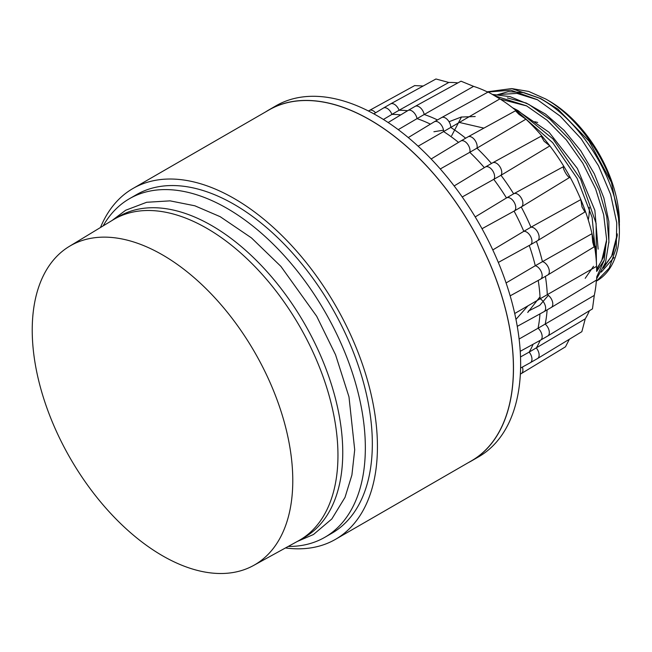 <?xml version="1.0" encoding="UTF-8"?>
<svg xmlns="http://www.w3.org/2000/svg" width="652" height="652" viewBox="0 0 652 652"><rect width="100%" height="100%" fill="white"/><g stroke="black" fill="none" stroke-linecap="round" stroke-linejoin="round"><path stroke-width="0.98" d="M506.091 282.944L535.268 265.723A7.596 4.385 60 0 1 541.404 272.047A7.596 4.385 60 0 1 540.589 279.129A7.596 4.385 60 0 1 540.541 279.154L510.166 295.845M529.253 245.454A144.32 83.326 60 0 1 535.268 265.723L592.008 233.677A143.081 82.608 60 0 1 594.282 244.777L594.07 246.921L592.733 242.161L592.008 233.677A143.081 82.608 60 0 0 585.243 210.906L584.934 211.965L582.016 206.937L580.851 199.585A143.081 82.608 60 0 1 585.243 210.906M536.425 241.346A144.32 83.326 60 0 1 542.423 261.591A7.596 4.385 -120 0 1 548.552 267.866A7.596 4.385 -120 0 1 547.794 274.973A7.596 4.385 -120 0 1 547.745 274.997L540.589 279.129M498.324 262.438L530.345 244.85A7.596 4.385 -120 0 0 530.394 244.826L537.558 240.694A7.596 4.385 -120 0 0 537.598 240.661A7.596 4.385 -120 0 0 537.957 232.666A7.596 4.385 -120 0 0 530.948 227.206L523.792 231.338A144.32 83.326 -120 0 0 514.078 211.118A7.596 4.385 -120 0 0 514.126 211.085A7.596 4.385 -120 0 0 514.175 211.061A7.596 4.385 -120 0 0 514.175 202.283A7.596 4.385 -120 0 0 506.58 197.898A7.596 4.385 -120 0 0 506.531 197.931A7.596 4.385 -120 0 0 506.482 197.963A144.32 83.326 -120 0 0 493.825 179.439A7.596 4.385 -120 0 0 492.57 170.604A7.596 4.385 -120 0 0 485.447 166.969A7.596 4.385 -120 0 0 485.398 167.002L454.159 185.942M530.394 244.826A7.596 4.385 -120 0 0 530.809 236.839A7.596 4.385 -120 0 0 523.792 231.338L492.798 249.928M514.273 210.995L521.233 206.977A144.32 83.326 60 0 1 530.948 227.206L580.851 199.585A143.081 82.608 60 0 0 570.084 177.173L521.38 206.896A7.596 4.385 -120 0 0 521.339 198.151A7.596 4.385 -120 0 0 513.792 193.742A7.596 4.385 -120 0 0 513.743 193.766A7.596 4.385 -120 0 0 513.646 193.823L506.677 197.849M462.227 196.977L500.981 175.298A144.32 83.326 60 0 1 513.621 193.791M465.642 138.216A144.32 83.326 60 0 0 450.752 127.433L499.897 98.884L490.043 93.081L495.512 96.243A143.081 82.608 60 0 1 499.897 98.884A143.081 82.608 60 0 1 517.427 111.671A143.081 82.608 60 0 1 525.911 119.194A143.081 82.608 60 0 1 542.244 136.431A143.081 82.608 60 0 1 549.848 145.893L500.981 175.298A7.596 4.385 -120 0 0 499.758 166.505A7.596 4.385 -120 0 0 492.651 162.813A7.596 4.385 -120 0 0 492.602 162.837L485.447 166.969M440.279 168.958L469.782 152.307A7.596 4.385 -120 0 0 467.378 143.823A7.596 4.385 -120 0 0 460.834 140.995A7.596 4.385 -120 0 0 460.785 141.019L431.151 158.982M484.33 167.645A144.32 83.326 -120 0 0 469.782 152.307L476.938 148.167A144.32 83.326 60 0 1 491.478 163.489M517.427 111.671L515.471 110.783L518.919 114.312L525.911 119.194L476.938 148.167A7.596 4.385 -120 0 0 474.566 139.724A7.596 4.385 -120 0 0 468.038 136.83A7.596 4.385 -120 0 0 467.997 136.855L460.834 140.995M418.128 146.203L443.588 131.565A7.596 4.385 -120 0 0 440.336 123.831A7.596 4.385 -120 0 0 434.419 121.728A7.596 4.385 -120 0 0 434.371 121.753L408.274 137.572M458.527 142.389A144.32 83.326 -120 0 0 443.588 131.565L450.752 127.433A7.596 4.385 -120 0 0 447.533 119.732A7.596 4.385 -120 0 0 441.632 117.564A7.596 4.385 -120 0 0 441.583 117.596L434.419 121.728M398.233 129.642L417.027 118.64A7.596 4.385 -120 0 0 413.262 111.94A7.596 4.385 -120 0 0 408.005 110.49A7.596 4.385 -120 0 0 407.965 110.522L388.152 122.527M430.426 124.149A144.32 83.326 -120 0 0 417.027 118.64L424.191 114.507A144.32 83.326 60 0 1 437.476 119.96M487.875 92.168A143.081 82.608 60 0 0 473.588 86.357L424.191 114.507A7.596 4.385 -120 0 0 420.458 107.841A7.596 4.385 -120 0 0 415.218 106.333A7.596 4.385 -120 0 0 415.169 106.357L408.005 110.49M383.409 119.463L391.917 114.402A7.596 4.385 -120 0 0 383.392 108.053A7.596 4.385 -120 0 0 383.352 108.085L373.84 113.847M400.735 114.899A144.32 83.326 -120 0 0 391.917 114.402L399.073 110.27A144.32 83.326 60 0 1 407.614 110.734M383.392 108.053L390.556 103.921A7.596 4.385 60 0 1 390.605 103.896A7.596 4.385 60 0 1 399.073 110.27L448.772 82.47A143.081 82.608 60 0 1 457.891 82.894M368.453 111.003L369.423 110.449A7.596 4.385 60 0 1 369.472 110.416A7.596 4.385 60 0 1 375.568 112.804M520.369 374.126L521.339 373.572A7.596 4.385 -120 0 0 521.38 373.539A7.596 4.385 -120 0 0 522.366 367.068M520.516 356.946L529.155 352.113A7.596 4.385 60 0 1 530.394 362.659L537.558 358.527A7.596 4.385 -120 0 0 537.598 358.502A7.596 4.385 -120 0 0 536.319 347.981A144.32 83.326 -120 0 0 540.182 340.352M533.132 344.223A144.32 83.326 60 0 1 529.155 352.113L585.243 318.836A143.081 82.608 60 0 0 589.432 310.727M530.394 362.659A7.596 4.385 60 0 1 530.345 362.691L520.606 368.038M519.114 339.016L538.047 328.241A7.596 4.385 60 0 1 541.959 334.851A7.596 4.385 60 0 1 540.589 340.132L547.745 335.992A7.596 4.385 -120 0 0 547.794 335.967A7.596 4.385 -120 0 0 549.114 330.67A7.596 4.385 -120 0 0 545.202 324.109A144.32 83.326 -120 0 0 547.126 309.871M539.97 313.889A144.32 83.326 60 0 1 538.047 328.241L594.282 295.405A143.081 82.608 60 0 0 596.393 280.124M540.589 340.132A7.596 4.385 60 0 1 540.541 340.157L520.239 351.306M514.721 313.506L540.125 298.779A7.596 4.385 60 0 1 545.202 305.462A7.596 4.385 60 0 1 544.061 311.64L551.225 307.5A7.596 4.385 -120 0 0 551.274 307.475A7.596 4.385 -120 0 0 552.35 301.281A7.596 4.385 -120 0 0 547.289 294.647A144.32 83.326 -120 0 0 545.398 276.358M538.226 280.425A144.32 83.326 60 0 1 540.125 298.779L596.588 266.35A143.081 82.608 60 0 1 596.686 271.476L596.588 266.35A143.081 82.608 60 0 0 594.282 244.777M544.061 311.64A7.596 4.385 60 0 1 544.021 311.664L517.264 326.359M513.792 193.742L563.874 166.423A143.081 82.608 60 0 1 570.084 177.173C568.593 179.373 561.225 166.619 563.874 166.423A143.081 82.608 60 0 0 549.848 145.893L544.07 141.215L541.176 136.162L542.244 136.431M423.172 86.007L414.68 85.591L369.472 110.416M448.772 82.47L435.952 78.99L390.605 103.896M473.588 86.357L461.005 81.19L415.218 106.333M490.043 93.081L488.128 92.03L441.632 117.564M521.38 373.539L565.488 346.807L569.375 339.236M537.598 358.502L581.845 331.681L585.243 318.836M547.794 335.967L592.464 308.885L594.282 295.405M551.274 307.475L596.637 279.977L596.686 277.793M596.67 280.955A109.381 63.146 -120 0 0 596.743 280.914A109.381 63.146 -120 0 0 619.4 230.841A109.381 63.146 -120 0 0 618.218 214.589C611.755 170.188 576.922 118.036 539.669 98.265L511.633 88.582L487.158 91.818M596.678 278.673L605.512 262.601L608.935 241.427L606.759 216.725L599.098 190.278L586.466 163.97L569.807 139.821L550.166 119.471L528.927 104.459L510.117 96.643L492.341 94.41M596.409 262.78L596.115 223.432L580.614 179.137L552.896 138.86L518.185 110.669L512.659 107.825M603.377 268.086L612.856 254.321L617.322 235.282M537.631 99.829L516.979 93.399L498.356 94.54M596.67 269.895L603.353 257.32L606.58 241.354M526.694 105.926L500.312 99.145M443.49 130.188L433.898 131.745M618.259 214.875L619.4 230.409M613.964 257.491L601.323 272.104M487.631 92.046L510.899 90.196L537.281 99.634L560.182 116.113L581.168 138.778L598.479 165.722L610.663 194.565L616.751 222.837L616.221 248.078L609.204 268.102L596.743 280.914M494.811 95.836L526.539 105.844L547.085 120.253L566.27 139.813L582.774 163.139L595.578 188.77L603.662 214.704L606.588 239.121L604.176 260.368L596.686 277.01M494.387 95.591L508.21 91.655L523.939 92.649L540.785 98.582L557.851 109.055L589.155 141.256L611.437 182.389C599.563 148.322 573.165 114.483 545.838 99.063L528.699 91.435L512.399 88.688M527.908 305.853L515.968 319.374M540.027 296.815L527.721 312.487M548.348 295.348L539.717 305.332L528.364 311.085M459.367 122.446L483.89 128.126M449.032 121.737L461.217 117.042L475.202 116.537M451.632 135.763L461.494 116.985M515.667 109.324L549.066 132.266L577.354 168.444L594.868 210.311L598.145 249.129M593.516 266.277L585.203 278.331M507.378 97.922L526.18 103.024L545.528 114.108L564.143 130.4L580.761 150.775L594.314 173.823L603.874 197.947L608.846 221.501L608.886 242.837M604.217 260.197L596.686 271.387M522.554 116.105L552.684 142.674L577.085 178.322L592.114 217.393L595.569 253.538M611.437 182.389L619.4 222.577A99.251 57.303 60 0 0 549.22 101.019L545.838 99.063M619.392 223.595A99.251 57.303 60 0 1 619.327 226.268M537.696 122.47A66.846 38.59 -120 0 0 534.681 121.728M588.243 219.879A61.777 35.664 -120 0 0 589.318 209.341A61.777 35.664 -120 0 0 589.286 207.344M268.86 109.919L276.024 105.779A202.658 117.001 60 0 1 377.345 115.82A202.658 117.001 60 0 1 509.734 294.402A202.658 117.001 60 0 1 478.674 456.791L471.51 460.923A202.658 117.001 -120 0 0 502.578 298.534A202.658 117.001 -120 0 0 370.189 119.952A202.658 117.001 -120 0 0 268.86 109.919A202.658 117.001 -120 0 0 265.706 111.851M468.258 462.684A202.658 117.001 -120 0 0 471.51 460.923M100.473 227.507A202.552 116.944 60 0 1 132.935 188.51L268.909 110.001A202.552 116.944 60 0 1 424.998 164.271A202.552 116.944 60 0 1 513.409 368.111A202.552 116.944 60 0 1 471.461 460.834L335.487 539.343A202.552 116.944 60 0 1 285.478 547.949M132.935 188.51A202.552 116.944 60 0 1 234.207 198.542A202.552 116.944 60 0 1 377.435 446.62A202.552 116.944 60 0 1 335.487 539.343M129.398 198.738L136.39 194.703A195.461 112.853 60 0 1 234.117 204.378A195.461 112.853 60 0 1 361.811 376.628A195.461 112.853 60 0 1 331.852 533.254L324.859 537.289A195.461 112.853 -120 0 0 365.34 447.81A195.461 112.853 -120 0 0 227.124 208.42A195.461 112.853 -120 0 0 129.398 198.738A195.461 112.853 -120 0 0 103.155 225.885M288.225 546.441A195.461 112.853 -120 0 0 324.859 537.289M299.578 540.19L304.378 537.419A185.331 107.001 -120 0 0 342.756 452.578A185.339 107.001 -120 0 0 261.859 266.065A185.339 107.001 -120 0 0 119.039 216.407L114.239 219.178A185.339 107.001 60 0 1 206.904 228.363A185.339 107.001 60 0 1 337.956 455.349A185.339 107.001 60 0 1 299.578 540.19A185.339 107.001 60 0 1 298.42 540.842L253.481 565.52A184.239 106.374 -120 0 0 283.172 418.282A184.239 106.374 -120 0 0 162.503 254.891A184.239 106.374 -120 0 0 69.259 246.432A184.239 106.374 -120 0 0 33.831 354.566A184.239 106.374 -120 0 0 162.503 555.757A184.239 106.374 -120 0 0 253.481 565.52M69.259 246.432L113.106 219.854A185.339 107.001 60 0 1 114.239 219.178M513.743 193.766L506.58 197.898M521.339 206.92L514.175 211.061M482.024 228.713L514.126 211.085M475.21 216.92L506.531 197.931M594.07 246.921L547.794 274.973M515.471 110.783L468.038 136.83M541.176 136.162L492.651 162.813M584.934 211.965L537.598 240.661M619.4 230.017L619.4 230.841M595.855 246.187L595.3 251.436M606.588 240.009L601.714 260.702L596.661 269.023M617.338 233.921L611.633 256.187L604.111 266.407M297.377 541.421L313.457 534.518L331.827 518.959L345.022 497.354L351.909 475.006L354.704 449.798L348.983 396.872L335.56 354.786L316.701 316.277L280.898 266.391L251.444 237.89L220.197 216.692L194.85 205.796L170.066 200.857L146.659 202.283L125.665 210.246L112.079 220.474"/></g></svg>
